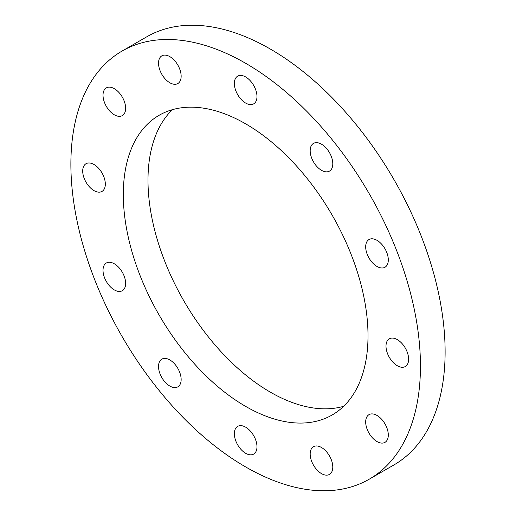 <?xml version="1.0" encoding="UTF-8"?>
<svg xmlns="http://www.w3.org/2000/svg" width="516" height="516" viewBox="0 0 516 516"><rect width="100%" height="100%" fill="white"/><g stroke="black" fill="none" stroke-linecap="round" stroke-linejoin="round"><path stroke-width="0.77" d="M369.25 479.19L393.927 464.942A247.183 142.713 -120 0 0 431.815 266.875A247.183 142.713 -120 0 0 270.339 49.052A247.183 142.713 -120 0 0 146.75 36.81L122.073 51.058A247.183 142.713 60 0 1 245.661 63.3A247.183 142.713 60 0 1 407.143 281.117A247.183 142.713 60 0 1 369.25 479.19A247.183 142.713 60 0 1 245.661 466.948A247.183 142.713 60 0 1 84.185 249.125A247.183 142.713 60 0 1 122.073 51.058M245.661 123.846A173.028 99.898 -120 0 0 159.147 115.274A173.028 99.898 -120 0 0 132.625 253.924A173.028 99.898 -120 0 0 245.661 406.402A173.028 99.898 -120 0 0 332.175 414.967A173.028 99.898 -120 0 0 358.697 276.318A173.028 99.898 -120 0 0 245.661 123.846M172.37 109.689A173.028 99.898 -120 0 0 160.94 250.97A173.028 99.898 -120 0 0 270.339 392.154A173.028 99.898 -120 0 0 343.63 406.311M408.62 359.207A15.996 9.236 60 0 1 405.312 366.528A15.996 9.236 60 0 1 392.986 362.245A15.996 9.236 60 0 1 386 346.146A15.996 9.236 60 0 1 389.316 338.825A15.996 9.236 60 0 1 401.642 343.114A15.996 9.236 60 0 1 408.62 359.207M388.303 435.033A15.996 9.236 60 0 1 384.994 442.354A15.996 9.236 60 0 1 372.668 438.071A15.996 9.236 60 0 1 365.683 421.972A15.996 9.236 60 0 1 368.998 414.651A15.996 9.236 60 0 1 381.324 418.934A15.996 9.236 60 0 1 388.303 435.033M332.794 467.083A15.996 9.236 60 0 1 329.485 474.404A15.996 9.236 60 0 1 317.159 470.115A15.996 9.236 60 0 1 310.18 454.022A15.996 9.236 60 0 1 313.489 446.701A15.996 9.236 60 0 1 325.815 450.984A15.996 9.236 60 0 1 332.794 467.083M256.974 446.766A15.996 9.236 60 0 1 253.659 454.086A15.996 9.236 60 0 1 241.333 449.804A15.996 9.236 60 0 1 234.354 433.704A15.996 9.236 60 0 1 237.663 426.384A15.996 9.236 60 0 1 249.989 430.667A15.996 9.236 60 0 1 256.974 446.766M181.148 379.524A15.996 9.236 60 0 1 177.833 386.845A15.996 9.236 60 0 1 165.507 382.562A15.996 9.236 60 0 1 158.528 366.47A15.996 9.236 60 0 1 161.843 359.142A15.996 9.236 60 0 1 174.163 363.432A15.996 9.236 60 0 1 181.148 379.524M125.64 283.381A15.996 9.236 60 0 1 122.324 290.708A15.996 9.236 60 0 1 109.998 286.419A15.996 9.236 60 0 1 103.019 270.326A15.996 9.236 60 0 1 106.335 263.005A15.996 9.236 60 0 1 118.661 267.288A15.996 9.236 60 0 1 125.64 283.381M105.322 184.096A15.996 9.236 60 0 1 102.007 191.423A15.996 9.236 60 0 1 89.687 187.134A15.996 9.236 60 0 1 82.702 171.041A15.996 9.236 60 0 1 86.017 163.72A15.996 9.236 60 0 1 98.343 168.003A15.996 9.236 60 0 1 105.322 184.096M125.64 108.27A15.996 9.236 60 0 1 122.324 115.597A15.996 9.236 60 0 1 109.998 111.308A15.996 9.236 60 0 1 103.019 95.215A15.996 9.236 60 0 1 106.335 87.894A15.996 9.236 60 0 1 118.661 92.177A15.996 9.236 60 0 1 125.64 108.27M181.148 76.226A15.996 9.236 60 0 1 177.833 83.547A15.996 9.236 60 0 1 165.507 79.264A15.996 9.236 60 0 1 158.528 63.165A15.996 9.236 60 0 1 161.843 55.844A15.996 9.236 60 0 1 174.163 60.127A15.996 9.236 60 0 1 181.148 76.226M256.974 96.544A15.996 9.236 60 0 1 253.659 103.864A15.996 9.236 60 0 1 241.333 99.575A15.996 9.236 60 0 1 234.354 83.482A15.996 9.236 60 0 1 237.663 76.162A15.996 9.236 60 0 1 249.989 80.444A15.996 9.236 60 0 1 256.974 96.544M332.794 163.778A15.996 9.236 60 0 1 329.485 171.099A15.996 9.236 60 0 1 317.159 166.816A15.996 9.236 60 0 1 310.18 150.717A15.996 9.236 60 0 1 313.489 143.396A15.996 9.236 60 0 1 325.815 147.686A15.996 9.236 60 0 1 332.794 163.778M388.303 259.922A15.996 9.236 60 0 1 384.994 267.243A15.996 9.236 60 0 1 372.668 262.96A15.996 9.236 60 0 1 365.683 246.861A15.996 9.236 60 0 1 368.998 239.54A15.996 9.236 60 0 1 381.324 243.823A15.996 9.236 60 0 1 388.303 259.922"/></g></svg>
